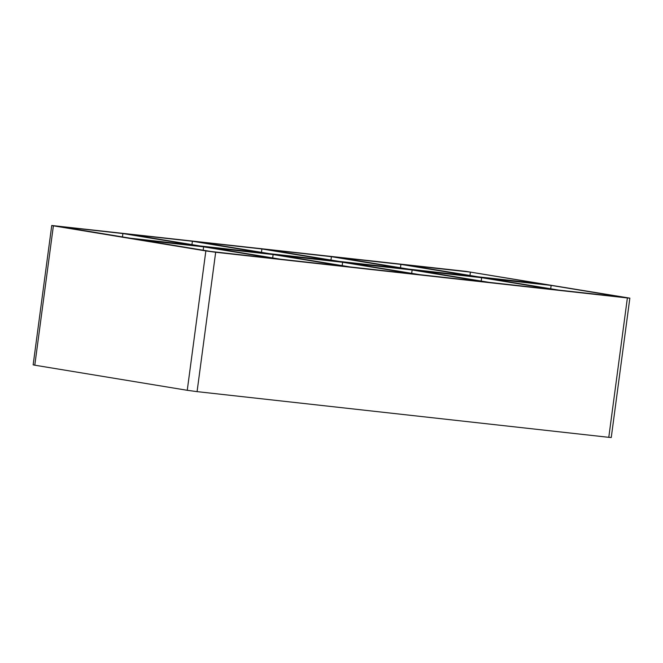 <?xml version="1.0" encoding="UTF-8"?>
<svg xmlns="http://www.w3.org/2000/svg" width="663" height="663" viewBox="0 0 663 663"><rect width="100%" height="100%" fill="white"/><g stroke="black" fill="none" stroke-linecap="round" stroke-linejoin="round"><path stroke-width="0.99" d="M199.953 245.94L128.224 234.13L192.403 241.249L264.131 253.067L199.953 245.94M280.681 259.241L208.953 247.423L273.131 254.551L344.859 266.36L280.681 259.241M122.895 233.542L194.632 245.351L130.454 238.232L58.717 226.414L122.895 233.542L122.448 236.915M203.176 250.208L203.624 246.835L275.36 258.645L211.182 251.526L139.445 239.708L203.624 246.835M269.46 253.656L197.723 241.846L261.902 248.965L333.638 260.783L269.46 253.656M350.188 266.949L278.452 255.139L342.63 262.258L414.367 274.076L350.188 266.949M191.947 244.622L192.403 241.249M272.675 257.915L273.131 254.551M338.967 261.371L267.23 249.553L331.409 256.68L403.145 268.49L338.967 261.371M419.696 274.664L347.959 262.855L412.137 269.974L483.874 281.792L419.696 274.664M261.454 252.338L261.902 248.965M342.183 265.631L342.63 262.258M408.466 269.087L336.738 257.269L400.916 264.396L472.644 276.206L408.466 269.087M481.645 277.689L553.373 289.499L489.195 282.38L417.466 270.562L481.645 277.689L481.189 281.062M330.961 260.053L331.409 256.68M411.69 273.347L412.137 269.974M608.783 437.323L611.253 437.514L629.85 298.143L627.38 297.952L608.783 437.323L197.077 391.634L215.674 252.263L205.853 250.929L187.256 390.3L197.077 391.634M187.256 390.3L34.791 365.197L53.388 225.826L51.747 225.486L465.923 271.366L629.85 298.143M51.747 225.486L33.15 364.857L34.791 365.197M53.388 225.826L205.853 250.929M215.674 252.263L627.38 297.952M542.152 283.921L477.973 276.794L406.237 264.985L470.415 272.103L542.152 283.921M551.144 285.405L622.88 297.215L558.702 290.096L486.965 278.278L551.144 285.405L550.696 288.778M400.46 267.769L400.916 264.396M469.968 275.476L470.415 272.103"/></g></svg>
